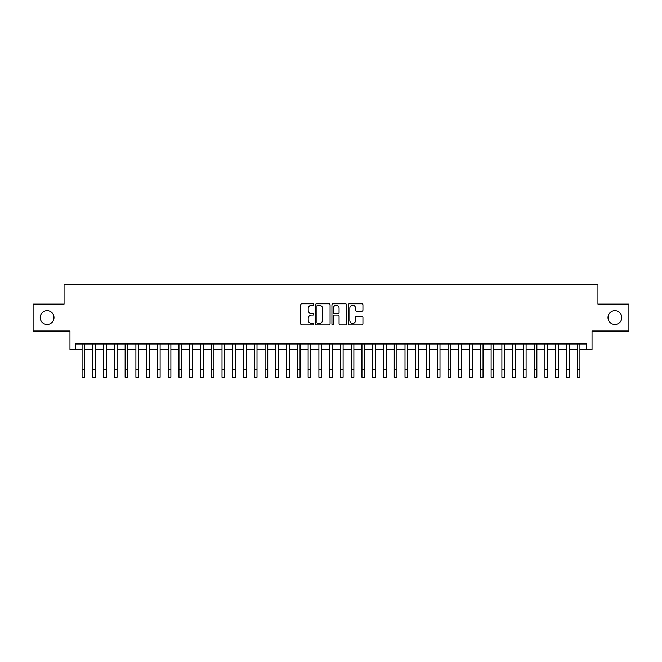 <?xml version="1.0" encoding="UTF-8"?>
<svg xmlns="http://www.w3.org/2000/svg" width="662" height="662" viewBox="0 0 662 662"><rect width="100%" height="100%" fill="white"/><g stroke="black" fill="none" stroke-linecap="round" stroke-linejoin="round"><path stroke-width="0.99" d="M313.78 304.52A0.736 0.736 0 0 0 313.035 303.775L301.814 303.775A1.059 1.059 0 0 0 300.755 304.834L300.755 323.85A1.059 1.059 0 0 0 301.814 324.91L313.035 324.91A0.736 0.736 0 0 0 313.78 324.165A0.736 0.736 0 0 0 313.035 323.428L311.587 323.428A3.384 3.384 0 0 1 308.202 320.044L308.202 318.463A3.384 3.384 0 0 1 311.587 315.079L313.035 315.079A0.736 0.736 0 0 0 313.78 314.342A0.736 0.736 0 0 0 313.035 313.606L311.587 313.606A3.384 3.384 0 0 1 308.202 310.221L308.202 308.641A3.384 3.384 0 0 1 311.587 305.256L313.035 305.256A0.736 0.736 0 0 0 313.78 304.52M608.014 317.57A6.893 6.893 0 0 0 614.907 324.463A6.893 6.893 0 0 0 621.792 317.57A6.893 6.893 0 0 0 614.907 310.685A6.893 6.893 0 0 0 608.014 317.57M40.208 317.57A6.893 6.893 0 0 0 47.093 324.463A6.893 6.893 0 0 0 53.986 317.57A6.893 6.893 0 0 0 47.093 310.685A6.893 6.893 0 0 0 40.208 317.57M361.882 311.223A1.059 1.059 0 0 0 362.933 310.172L362.933 304.834A1.059 1.059 0 0 0 361.882 303.775L349.412 303.775A1.059 1.059 0 0 0 348.353 304.834L348.353 323.85A1.059 1.059 0 0 0 349.412 324.91L361.882 324.91A1.059 1.059 0 0 0 362.933 323.85L362.933 317.404A1.059 1.059 0 0 0 361.882 316.353L356.545 316.353A1.059 1.059 0 0 0 355.486 317.404L355.486 320.607A2.83 2.83 0 0 1 352.664 323.428A2.83 2.83 0 0 1 349.834 320.607L349.834 308.078A2.83 2.83 0 0 1 352.664 305.256A2.83 2.83 0 0 1 355.486 308.078L355.486 310.172A1.059 1.059 0 0 0 356.545 311.223L361.882 311.223M75.352 349.329L75.352 343.942L586.648 343.942L586.648 349.329L592.035 349.329L592.035 331.025L628.9 331.025L628.9 304.115L597.952 304.115L597.952 284.743L64.049 284.743L64.049 304.115L33.1 304.115L33.1 331.025L69.965 331.025L69.965 349.329L82.08 349.329L82.08 355.734M330.073 304.834A1.059 1.059 0 0 0 329.022 303.775L316.552 303.775A1.059 1.059 0 0 0 315.493 304.834L315.493 323.85A1.059 1.059 0 0 0 316.552 324.91L329.022 324.91A1.059 1.059 0 0 0 330.073 323.85L330.073 304.834M332.978 303.775L345.448 303.775A1.059 1.059 0 0 1 346.507 304.834L346.507 323.85A1.059 1.059 0 0 1 345.448 324.91L340.111 324.91A1.059 1.059 0 0 1 339.06 323.85L339.06 316.138A1.059 1.059 0 0 0 338.001 315.079L334.459 315.079A1.059 1.059 0 0 0 333.4 316.138L333.4 324.165A0.736 0.736 0 0 1 332.663 324.91A0.736 0.736 0 0 1 331.927 324.165L331.927 304.834A1.059 1.059 0 0 1 332.978 303.775M84.769 349.329L92.846 349.329M95.535 349.329L103.603 349.329M106.301 349.329L114.369 349.329M117.058 349.329L125.135 349.329M127.824 349.329L135.9 349.329M138.59 349.329L146.666 349.329M149.355 349.329L157.424 349.329M160.121 349.329L168.189 349.329M170.879 349.329L178.955 349.329M181.645 349.329L189.721 349.329M192.41 349.329L200.487 349.329M203.176 349.329L211.244 349.329M213.942 349.329L222.01 349.329M224.699 349.329L232.776 349.329M235.465 349.329L243.542 349.329M246.231 349.329L254.307 349.329M256.997 349.329L265.073 349.329M267.762 349.329L275.831 349.329M278.528 349.329L286.596 349.329M289.286 349.329L297.362 349.329M300.052 349.329L308.128 349.329M310.817 349.329L318.894 349.329M321.583 349.329L329.651 349.329M332.349 349.329L340.417 349.329M343.106 349.329L351.183 349.329M353.872 349.329L361.948 349.329M364.638 349.329L372.714 349.329M375.404 349.329L383.472 349.329M386.169 349.329L394.238 349.329M396.927 349.329L405.003 349.329M407.693 349.329L415.769 349.329M418.458 349.329L426.535 349.329M429.224 349.329L437.301 349.329M439.99 349.329L448.058 349.329M450.756 349.329L458.824 349.329M461.513 349.329L469.59 349.329M472.279 349.329L480.355 349.329M483.045 349.329L491.121 349.329M493.811 349.329L501.879 349.329M504.576 349.329L512.645 349.329M515.334 349.329L523.41 349.329M526.1 349.329L534.176 349.329M536.865 349.329L544.942 349.329M547.631 349.329L555.699 349.329M558.397 349.329L566.465 349.329M569.154 349.329L577.231 349.329M579.92 349.329L586.648 349.329M317.71 305.256A0.736 0.736 0 0 0 316.974 305.993L316.974 322.692A0.736 0.736 0 0 0 317.71 323.428L319.25 323.428A3.384 3.384 0 0 0 322.626 320.044L322.626 308.641A3.384 3.384 0 0 0 319.25 305.256L317.71 305.256M339.06 308.136A2.83 2.83 0 0 0 336.23 305.306A2.83 2.83 0 0 0 333.4 308.136L333.4 312.547A1.059 1.059 0 0 0 334.459 313.606L338.001 313.606A1.059 1.059 0 0 0 339.06 312.547L339.06 308.136M82.08 369.189L84.769 369.189L84.769 377.257L82.08 377.257L82.08 343.942M84.769 369.189L84.769 343.942M92.846 377.257L95.535 377.257L92.846 377.257L92.846 343.942M95.535 377.257L95.535 343.942M103.603 377.257L106.301 377.257L103.603 377.257L103.603 343.942M106.301 377.257L106.301 343.942M114.369 377.257L117.058 377.257L114.369 377.257L114.369 343.942M117.058 377.257L117.058 343.942M125.135 377.257L127.824 377.257L125.135 377.257L125.135 343.942M127.824 377.257L127.824 343.942M135.9 377.257L138.59 377.257L135.9 377.257L135.9 343.942M138.59 377.257L138.59 343.942M146.666 377.257L149.355 377.257L146.666 377.257L146.666 343.942M149.355 377.257L149.355 343.942M157.424 377.257L160.121 377.257L157.424 377.257L157.424 343.942M160.121 377.257L160.121 343.942M168.189 377.257L170.879 377.257L168.189 377.257L168.189 343.942M170.879 377.257L170.879 343.942M178.955 377.257L181.645 377.257L178.955 377.257L178.955 343.942M181.645 377.257L181.645 343.942M189.721 377.257L192.41 377.257L189.721 377.257L189.721 343.942M192.41 377.257L192.41 343.942M200.487 377.257L203.176 377.257L200.487 377.257L200.487 343.942M203.176 377.257L203.176 343.942M211.244 377.257L213.942 377.257L211.244 377.257L211.244 343.942M213.942 377.257L213.942 343.942M222.01 377.257L224.699 377.257L222.01 377.257L222.01 343.942M224.699 377.257L224.699 343.942M232.776 377.257L235.465 377.257L232.776 377.257L232.776 343.942M235.465 377.257L235.465 343.942M243.542 377.257L246.231 377.257L243.542 377.257L243.542 343.942M246.231 377.257L246.231 343.942M254.307 377.257L256.997 377.257L254.307 377.257L254.307 343.942M256.997 377.257L256.997 343.942M265.073 377.257L267.762 377.257L265.073 377.257L265.073 343.942M267.762 377.257L267.762 343.942M275.831 377.257L278.528 377.257L275.831 377.257L275.831 343.942M278.528 377.257L278.528 343.942M286.596 377.257L289.286 377.257L286.596 377.257L286.596 343.942M289.286 377.257L289.286 343.942M297.362 377.257L300.052 377.257L297.362 377.257L297.362 343.942M300.052 377.257L300.052 343.942M308.128 377.257L310.817 377.257L308.128 377.257L308.128 343.942M310.817 377.257L310.817 343.942M318.894 377.257L321.583 377.257L318.894 377.257L318.894 343.942M321.583 377.257L321.583 343.942M329.651 377.257L332.349 377.257L329.651 377.257L329.651 343.942M332.349 377.257L332.349 343.942M340.417 377.257L343.106 377.257L340.417 377.257L340.417 343.942M343.106 377.257L343.106 343.942M351.183 377.257L353.872 377.257L351.183 377.257L351.183 343.942M353.872 377.257L353.872 343.942M361.948 377.257L364.638 377.257L361.948 377.257L361.948 343.942M364.638 377.257L364.638 343.942M372.714 377.257L375.404 377.257L372.714 377.257L372.714 343.942M375.404 377.257L375.404 343.942M383.472 377.257L386.169 377.257L383.472 377.257L383.472 343.942M386.169 377.257L386.169 343.942M394.238 377.257L396.927 377.257L394.238 377.257L394.238 343.942M396.927 377.257L396.927 343.942M405.003 377.257L407.693 377.257L405.003 377.257L405.003 343.942M407.693 377.257L407.693 343.942M415.769 377.257L418.458 377.257L415.769 377.257L415.769 343.942M418.458 377.257L418.458 343.942M426.535 377.257L429.224 377.257L426.535 377.257L426.535 343.942M429.224 377.257L429.224 343.942M437.301 377.257L439.99 377.257L437.301 377.257L437.301 343.942M439.99 377.257L439.99 343.942M448.058 377.257L450.756 377.257L448.058 377.257L448.058 343.942M450.756 377.257L450.756 343.942M458.824 377.257L461.513 377.257L458.824 377.257L458.824 343.942M461.513 377.257L461.513 343.942M469.59 377.257L472.279 377.257L469.59 377.257L469.59 343.942M472.279 377.257L472.279 343.942M480.355 377.257L483.045 377.257L480.355 377.257L480.355 343.942M483.045 377.257L483.045 343.942M491.121 377.257L493.811 377.257L491.121 377.257L491.121 343.942M493.811 377.257L493.811 343.942M501.879 377.257L504.576 377.257L501.879 377.257L501.879 343.942M504.576 377.257L504.576 343.942M512.645 377.257L515.334 377.257L512.645 377.257L512.645 343.942M515.334 377.257L515.334 343.942M523.41 377.257L526.1 377.257L523.41 377.257L523.41 343.942M526.1 377.257L526.1 343.942M534.176 377.257L536.865 377.257L534.176 377.257L534.176 343.942M536.865 377.257L536.865 343.942M544.942 377.257L547.631 377.257L544.942 377.257L544.942 343.942M547.631 377.257L547.631 343.942M555.699 377.257L558.397 377.257L555.699 377.257L555.699 343.942M558.397 377.257L558.397 343.942M566.465 377.257L569.154 377.257L566.465 377.257L566.465 343.942M569.154 377.257L569.154 343.942M577.231 377.257L579.92 377.257L577.231 377.257L577.231 343.942M579.92 377.257L579.92 343.942M92.846 369.189L95.535 369.189M103.603 369.189L106.301 369.189M114.369 369.189L117.058 369.189M125.135 369.189L127.824 369.189M135.9 369.189L138.59 369.189M146.666 369.189L149.355 369.189M157.424 369.189L160.121 369.189M168.189 369.189L170.879 369.189M178.955 369.189L181.645 369.189M189.721 369.189L192.41 369.189M200.487 369.189L203.176 369.189M211.244 369.189L213.942 369.189M222.01 369.189L224.699 369.189M232.776 369.189L235.465 369.189M243.542 369.189L246.231 369.189M254.307 369.189L256.997 369.189M265.073 369.189L267.762 369.189M275.831 369.189L278.528 369.189M286.596 369.189L289.286 369.189M297.362 369.189L300.052 369.189M308.128 369.189L310.817 369.189M318.894 369.189L321.583 369.189M329.651 369.189L332.349 369.189M340.417 369.189L343.106 369.189M351.183 369.189L353.872 369.189M361.948 369.189L364.638 369.189M372.714 369.189L375.404 369.189M383.472 369.189L386.169 369.189M394.238 369.189L396.927 369.189M405.003 369.189L407.693 369.189M415.769 369.189L418.458 369.189M426.535 369.189L429.224 369.189M437.301 369.189L439.99 369.189M448.058 369.189L450.756 369.189M458.824 369.189L461.513 369.189M469.59 369.189L472.279 369.189M480.355 369.189L483.045 369.189M491.121 369.189L493.811 369.189M501.879 369.189L504.576 369.189M512.645 369.189L515.334 369.189M523.41 369.189L526.1 369.189M534.176 369.189L536.865 369.189M544.942 369.189L547.631 369.189M555.699 369.189L558.397 369.189M566.465 369.189L569.154 369.189M577.231 369.189L579.92 369.189"/></g></svg>
